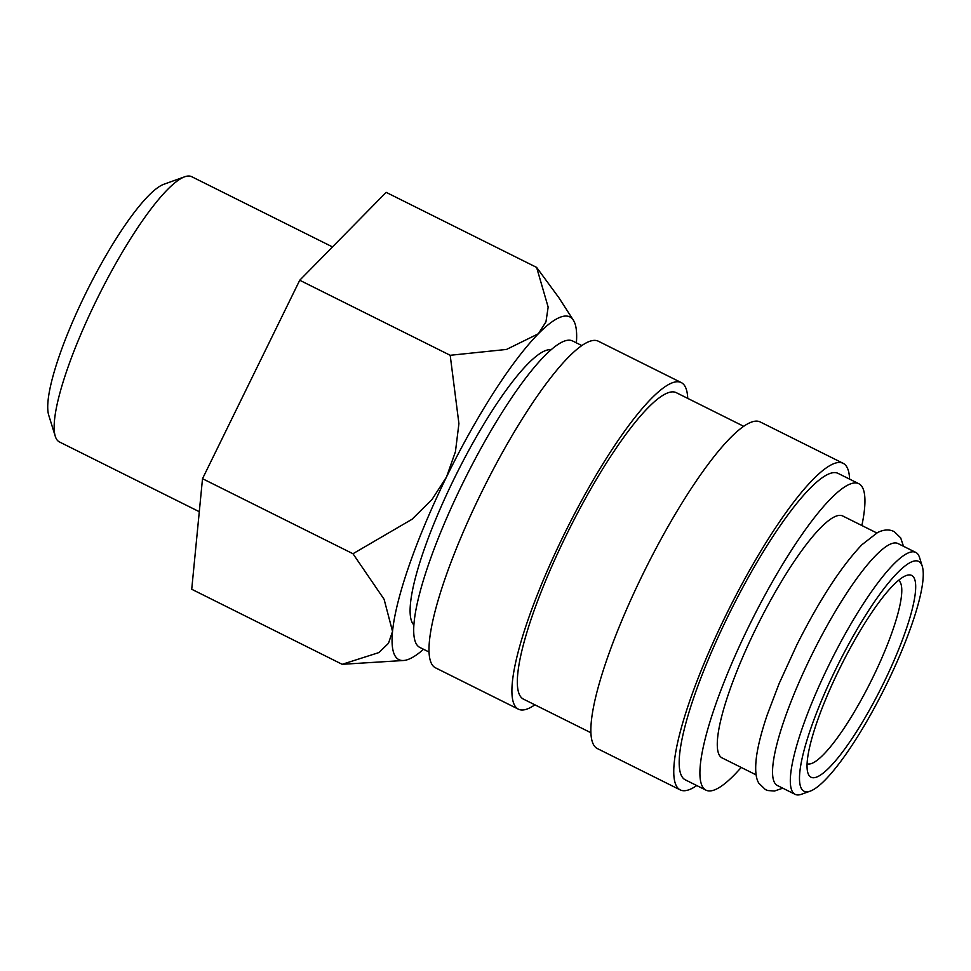 <?xml version="1.0" encoding="UTF-8"?>
<svg xmlns="http://www.w3.org/2000/svg" width="971" height="971" viewBox="0 0 971 971"><rect width="100%" height="100%" fill="white"/><g stroke="black" fill="none" stroke-linecap="round" stroke-linejoin="round"><path stroke-width="1.46" d="M915.787 552.414L898.017 543.554A135.175 27.479 116.5 0 0 897.119 543.202A135.175 27.479 116.5 0 0 812.035 654.369A135.175 27.479 116.5 0 0 777.346 785.478L795.115 794.339A135.175 27.479 -63.5 0 1 829.804 663.229A135.175 27.479 -63.5 0 1 914.876 552.062A135.175 27.479 -63.5 0 1 915.787 552.414A135.175 27.479 -63.5 0 1 919.573 557.597L922.292 566.348A128.415 26.108 -63.5 0 1 884.739 687.978A128.415 26.108 -63.5 0 1 810.154 791.159A128.415 26.108 -63.5 0 1 804.91 791.583A128.415 26.108 -63.5 0 1 836.007 668.716A128.415 26.108 -63.5 0 1 917.826 561.08A128.415 26.108 -63.5 0 1 922.292 566.348M429.024 652.014L419.775 647.402A171.212 34.81 -63.5 0 1 463.713 481.349A171.212 34.81 -63.5 0 1 571.482 340.518A171.212 34.81 -63.5 0 1 572.623 340.979L581.86 345.579M534.887 704.825A182.475 37.104 -63.5 0 1 519.594 709.655A182.475 37.104 -63.5 0 1 518.38 709.17A182.475 37.104 -63.5 0 1 565.207 532.193A182.475 37.104 -63.5 0 1 680.064 382.101A182.475 37.104 -63.5 0 1 681.278 382.586A182.475 37.104 -63.5 0 1 687.735 398.389M518.38 709.17L435.481 667.817A182.475 37.104 -63.5 0 1 482.296 490.841A182.475 37.104 -63.5 0 1 597.165 340.748A182.475 37.104 -63.5 0 1 598.379 341.234L681.278 382.586M590.878 732.741L523.405 699.096A171.212 34.81 -63.5 0 1 567.343 533.03A171.212 34.81 -63.5 0 1 675.112 392.211A171.212 34.81 -63.5 0 1 676.253 392.66L743.725 426.318M696.753 785.551A182.475 37.104 -63.5 0 1 681.46 790.382A182.475 37.104 -63.5 0 1 680.234 789.909A182.475 37.104 -63.5 0 1 727.061 612.919A182.475 37.104 -63.5 0 1 841.918 462.839A182.475 37.104 -63.5 0 1 843.144 463.313A182.475 37.104 -63.5 0 1 849.601 479.128M680.234 789.909L597.335 748.556A182.475 37.104 -63.5 0 1 644.161 571.567A182.475 37.104 -63.5 0 1 759.019 421.487A182.475 37.104 -63.5 0 1 760.232 421.96L843.144 463.313M741.201 767.442A171.212 34.81 -63.5 0 1 707.131 790.612A171.212 34.81 -63.5 0 1 705.99 790.163A171.212 34.81 -63.5 0 1 749.928 624.098A171.212 34.81 -63.5 0 1 857.696 483.279A171.212 34.81 -63.5 0 1 858.837 483.728A171.212 34.81 -63.5 0 1 861.872 525.529M705.99 790.163L685.271 779.822A171.212 34.81 -63.5 0 1 729.197 613.769A171.212 34.81 -63.5 0 1 836.966 472.938A171.212 34.81 -63.5 0 1 838.107 473.399L858.837 483.728M756.118 774.882L722.084 757.902A135.175 27.479 -63.5 0 1 756.761 626.805A135.175 27.479 -63.5 0 1 841.845 515.637A135.175 27.479 -63.5 0 1 842.743 515.989L876.777 532.958M810.154 791.159L801.536 794.242A135.175 27.479 -63.5 0 1 796.014 794.691A135.175 27.479 -63.5 0 1 795.115 794.339M576.386 342.848A191.493 38.937 116.5 0 0 573.388 320.236L558.908 297.745L536.623 267.401L548.154 307.103L545.957 321.85L538.359 333.769L506.51 349.439L450.192 355.289L458.919 423.635L455.423 451.758L446.539 476.931A191.493 38.937 116.5 0 0 392.539 631.441A191.493 38.937 116.5 0 0 400.161 660.146A191.493 38.937 116.5 0 0 403.681 660.486A191.493 38.937 116.5 0 0 423.538 649.283M573.388 320.236A191.493 38.937 116.5 0 0 568.557 316.412A191.493 38.937 116.5 0 0 538.359 333.769A191.493 38.937 116.5 0 0 446.539 476.931L432.119 499.337L412.092 519.23L352.971 553.737L384.103 599.313L392.539 631.441L388.473 643.312L378.908 652.573L342.18 664.31L403.681 660.486M199.286 511.705L59.413 441.939A148.199 30.137 -63.5 0 1 55.262 436.258A148.199 30.137 -63.5 0 1 98.605 295.876A148.199 30.137 -63.5 0 1 184.672 176.795A148.199 30.137 -63.5 0 1 190.729 176.309A148.199 30.137 -63.5 0 1 191.724 176.698L332.507 246.925M413.864 624.936A154.098 31.327 -63.5 0 1 456.321 474.297A154.098 31.327 -63.5 0 1 551.127 349.766M898.551 580.355A102.501 20.84 -63.5 0 1 871.327 680.586A102.501 20.84 -63.5 0 1 807.326 763.849A102.501 20.84 -63.5 0 1 807.071 763.764M811.792 777.528A112.757 22.928 -63.5 0 1 807.884 772.904A112.757 22.928 -63.5 0 1 840.862 666.094A112.757 22.928 -63.5 0 1 906.344 575.5A112.757 22.928 -63.5 0 1 910.944 575.135A112.757 22.928 -63.5 0 1 883.634 683.014A112.757 22.928 -63.5 0 1 811.792 777.528M55.262 436.258L48.72 415.187A131.91 26.824 -63.5 0 1 87.293 290.232A131.91 26.824 -63.5 0 1 163.905 184.247L184.672 176.795M342.18 664.31L191.724 589.263L202.514 478.691L299.736 280.243L386.167 192.355L536.623 267.401M202.514 478.691L352.971 553.737M299.736 280.243L450.192 355.289M782.796 788.185L774.494 791.025L767.77 790.528L765.427 789.605L758.885 783.281C756.858 780.077 754.346 773.377 756.543 756.227C758.23 744.599 761.847 730.641 767.406 714.353L779.203 683.378L796.839 644.865C819.573 599.762 841.287 566.372 861.981 544.682L877.553 532.557C882.712 529.984 887.47 529.341 891.815 530.627L894.145 531.55L900.687 537.873L903.467 546.272"/></g></svg>
